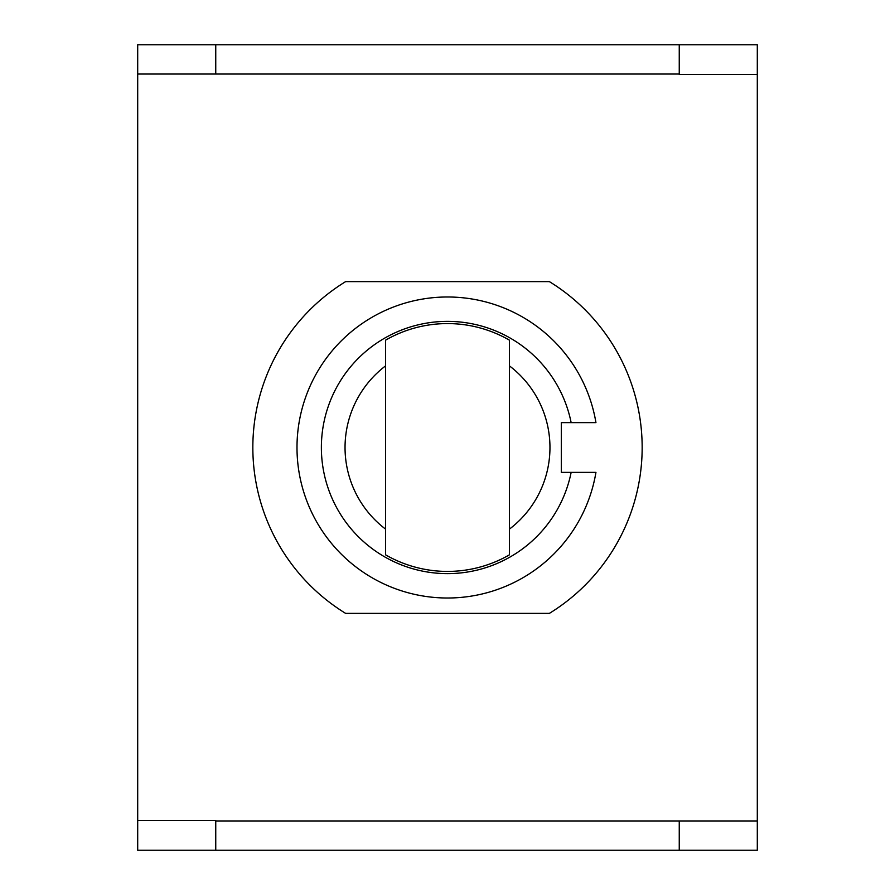 <?xml version="1.0" encoding="UTF-8"?>
<svg xmlns="http://www.w3.org/2000/svg" width="895" height="895" viewBox="0 0 895 895"><rect width="100%" height="100%" fill="white"/><g stroke="black" fill="none" stroke-linecap="round" stroke-linejoin="round"><path stroke-width="1.34" d="M385.544 529.102A102.455 102.455 0 0 1 385.544 365.898M509.456 365.898A102.455 102.455 0 0 1 509.456 529.102M549.373 281.623L345.627 281.623A194.662 194.662 0 0 0 345.627 613.377L549.373 613.377A194.662 194.662 0 0 0 549.373 281.623M571.144 422.619L595.947 422.619A150.517 150.517 0 0 0 365.149 321.518A150.517 150.517 0 0 0 365.149 573.482A150.517 150.517 0 0 0 595.947 472.381L571.144 472.381A126.117 126.117 0 0 1 377.354 552.316A126.117 126.117 0 0 1 377.354 342.684A126.117 126.117 0 0 1 571.144 422.619L561.299 422.619L561.299 472.381L571.144 472.381M757.304 820.972L757.304 850.25L679.249 850.25L679.249 820.972L757.304 820.972L757.304 74.509L679.249 74.509L679.249 44.75L215.751 44.75L215.751 74.028L137.696 74.028L137.696 820.491L215.751 820.491L215.751 850.25L137.696 850.25L137.696 820.491M679.249 850.25L215.751 850.25M137.696 74.028L137.696 44.75L215.751 44.75M679.249 44.75L757.304 44.75L757.304 74.509M385.544 340.178L385.544 554.822A123.924 123.924 0 0 0 509.456 554.822L509.456 340.178A123.924 123.924 0 0 0 385.544 340.178M679.249 74.028L215.751 74.028M679.249 820.972L215.751 820.972"/></g></svg>
